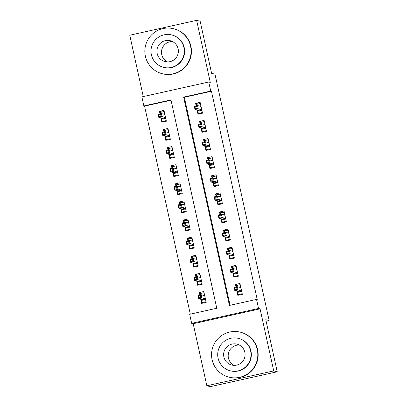 <?xml version="1.0" encoding="UTF-8"?>
<svg xmlns="http://www.w3.org/2000/svg" width="407" height="407" viewBox="0 0 407 407"><rect width="100%" height="100%" fill="white"/><g stroke="black" fill="none" stroke-linecap="round" stroke-linejoin="round"><path stroke-width="0.61" d="M143.864 105.942L141.87 96.886L208.74 82.01L210.734 91.071L183.623 97.1L229.431 305.433L256.542 299.404L258.531 308.465L191.661 323.336L189.667 314.28L216.778 308.252L170.971 99.913L143.864 105.942L144.566 106.12L190.303 314.138M266.107 321.209L269.144 320.538L214.972 74.155L211.604 73.311L200.152 21.23L196.642 20.35L129.772 35.226L143.264 96.576M269.144 320.538L265.776 319.693L277.228 371.774L210.358 386.65L206.848 385.77L273.718 370.899L260.073 308.852L258.531 308.465M260.073 308.852L193.203 323.723L206.848 385.77M193.203 323.723L191.661 323.336M277.228 371.774L273.718 370.899M197.09 110.068L197.995 114.189L202.513 113.182L200.127 102.31L195.609 103.317L196.169 105.861M201.073 128.18L201.979 132.3L206.497 131.298L204.111 120.426L199.588 121.434L200.147 123.977M205.057 146.296L205.962 150.417L210.48 149.415L208.089 138.543L203.571 139.55L204.131 142.094M209.04 164.413L209.946 168.534L214.464 167.531L212.072 156.659L207.555 157.667L208.114 160.21M213.024 182.529L213.929 186.65L218.447 185.648L216.056 174.776L211.538 175.783L212.098 178.327M217.007 200.646L217.913 204.767L222.431 203.765L220.039 192.893L215.522 193.9L216.081 196.444M220.991 218.763L221.896 222.883L226.414 221.881L224.023 211.009L219.505 212.016L220.065 214.56M224.974 236.879L225.88 241L230.398 239.993L228.006 229.126L223.489 230.128L224.048 232.677M228.958 254.996L229.863 259.117L234.381 258.109L231.99 247.242L227.472 248.245L228.032 250.793M232.936 273.112L233.847 277.233L238.365 276.226L235.974 265.359L231.456 266.361L232.015 268.91M201.877 293.167L199.293 292.516L199.852 295.065M200.773 299.267L201.679 303.388L206.201 302.381L203.81 291.514L199.293 292.516M197.894 275.051L195.309 274.404L195.869 276.948M196.79 281.151L197.7 285.271L202.218 284.269L199.827 273.397L195.309 274.404M193.91 256.934L191.326 256.288L191.885 258.832M192.811 263.034L193.717 267.155L198.234 266.153L195.843 255.281L191.326 256.288M189.927 238.817L187.342 238.171L187.902 240.715M188.828 244.917L189.733 249.038L194.251 248.036L191.86 237.164L187.342 238.171M185.943 220.701L183.359 220.055L183.918 222.598M184.844 226.801L185.75 230.922L190.267 229.919L187.876 219.047L183.359 220.055M181.96 202.584L179.375 201.938L179.935 204.482M180.861 208.684L181.766 212.805L186.284 211.803L183.893 200.931L179.375 201.938M177.976 184.468L175.392 183.822L175.951 186.365M176.877 190.573L177.783 194.688L182.3 193.686L179.909 182.814L175.392 183.822M173.993 166.351L171.408 165.705L171.968 168.249M172.894 172.456L173.799 176.577L178.317 175.57L175.926 164.698L171.408 165.705M170.014 148.234L167.425 147.588L167.984 150.132M168.91 154.339L169.816 158.46L174.333 157.453L171.947 146.586L167.425 147.588M166.031 130.118L163.441 129.472L164.001 132.021M164.927 136.223L165.832 140.344L170.35 139.336L167.964 128.47L163.441 129.472M171.042 100.229L144.566 106.12M160.943 118.106L161.849 122.227L166.366 121.22L163.98 110.353L159.463 111.355L160.022 113.904M256.542 299.404L257.239 299.583L211.437 91.244L184.325 97.273L230.062 305.296M236.92 291.229L237.825 295.35L242.348 294.342L239.957 283.476L235.439 284.478L235.999 287.027M208.74 82.01L210.287 82.397L196.642 20.35M211.437 91.244L210.734 91.071M184.325 97.273L183.623 97.1M238.024 285.124L235.439 284.478M162.047 112.001L159.463 111.355M234.04 267.007L231.456 266.361M230.057 248.896L227.472 248.245M226.073 230.779L223.489 230.128M222.09 212.663L219.505 212.016M218.106 194.546L215.522 193.9M214.123 176.429L211.538 175.783M210.139 158.313L207.555 157.667M206.161 140.196L203.571 139.55M202.177 122.08L199.588 121.434M198.194 103.963L195.609 103.317M241.707 291.432L237.708 292.323L238.202 294.587L242.206 293.696M238.202 294.587L239.637 294.948M236.518 286.91L236.213 285.531L240.211 284.641M239.331 287.21L240.71 286.904M237.5 291.371L237.708 292.323L238.151 291.534L241.402 290.812L240.685 287.551L237.367 286.721L238.085 289.982L241.595 290.929M237.022 289.372L238.085 289.982L234.829 290.705L234.111 287.444L237.367 286.721L236.62 287.561L234.814 287.963L235.21 289.774L237.022 289.372L236.62 287.561M235.21 289.774L234.829 290.705L238.151 291.534M234.111 287.444L234.814 287.963M204.065 292.679L200.066 293.569L200.371 294.948M206.059 301.735L202.055 302.625L201.353 299.41M203.49 302.986L202.055 302.625M205.56 299.471L201.562 300.361L202.004 299.572L205.255 298.85L204.665 295.411M203.185 295.248L204.563 294.943M199.064 297.812L200.875 297.41L200.473 295.599L198.667 296.001L199.064 297.812L198.682 298.743L197.965 295.482L201.221 294.76L201.938 298.021L198.682 298.743L202.004 299.572M200.875 297.41L205.449 298.967M200.473 295.599L201.221 294.76L204.538 295.589M198.667 296.001L197.965 295.482M234.091 365.359A10.765 10.735 104.1 0 1 239.194 344.978M212.093 359.702A23.199 23.128 -75.9 0 0 229.049 377.182A23.199 23.128 -75.9 0 0 257.275 349.654A23.199 23.128 -75.9 0 0 240.318 332.173A23.199 23.128 -75.9 0 0 212.093 359.702M229.049 377.182L229.4 377.274A23.199 23.128 -75.9 0 0 257.626 349.74A23.199 23.128 -75.9 0 0 240.669 332.26L240.318 332.173M238.416 338.395L238.741 338.476A16.702 16.651 104.1 0 1 250.951 351.063A16.702 16.651 104.1 0 1 230.627 370.884L230.306 370.802A16.702 16.651 -75.9 0 0 250.626 350.982A16.702 16.651 -75.9 0 0 238.416 338.395A16.702 16.651 -75.9 0 0 218.096 358.216A16.702 16.651 -75.9 0 0 230.306 370.802M244.841 352.264A10.765 10.735 -75.9 0 0 236.976 344.154A10.765 10.735 -75.9 0 0 223.875 356.929A10.765 10.735 -75.9 0 0 231.746 365.038A10.765 10.735 -75.9 0 0 244.841 352.264M167.374 61.91A10.765 10.735 104.1 0 1 172.476 41.534M145.375 56.258A23.199 23.128 -75.9 0 0 162.332 73.738A23.199 23.128 -75.9 0 0 190.557 46.21A23.199 23.128 -75.9 0 0 173.601 28.724A23.199 23.128 -75.9 0 0 145.375 56.258M162.332 73.738L162.683 73.825A23.199 23.128 -75.9 0 0 190.908 46.296A23.199 23.128 -75.9 0 0 173.952 28.816L173.601 28.724M171.698 34.946L172.024 35.027A16.702 16.651 104.1 0 1 184.234 47.614A16.702 16.651 104.1 0 1 163.909 67.435L163.589 67.353A16.702 16.651 -75.9 0 0 183.908 47.533A16.702 16.651 -75.9 0 0 171.698 34.946A16.702 16.651 -75.9 0 0 151.379 54.767A16.702 16.651 -75.9 0 0 163.589 67.353M178.124 48.82A10.765 10.735 -75.9 0 0 170.258 40.71A10.765 10.735 -75.9 0 0 157.158 53.485A10.765 10.735 -75.9 0 0 165.028 61.594A10.765 10.735 -75.9 0 0 178.124 48.82M237.724 273.316L233.725 274.206L234.223 276.47L238.222 275.58M234.223 276.47L235.653 276.831M232.534 268.793L232.229 267.414L236.228 266.524M235.348 269.093L236.726 268.788M233.516 273.255L233.725 274.206L234.167 273.418L237.418 272.695L236.701 269.434L233.384 268.605L234.101 271.866L237.612 272.812M233.038 271.255L234.101 271.866L230.845 272.588L230.128 269.327L233.384 268.605L232.636 269.444L230.83 269.846L231.227 271.657L233.038 271.255L232.636 269.444M231.227 271.657L230.845 272.588L234.167 273.418M230.128 269.327L230.83 269.846M233.74 255.199L229.741 256.089L230.24 258.353L234.239 257.463M230.24 258.353L231.675 258.715M228.551 250.676L228.246 249.298L232.244 248.407M231.364 250.977L232.743 250.671M229.533 255.138L229.741 256.089L230.184 255.301L233.435 254.579L232.723 251.317L229.4 250.488L230.118 253.749L233.628 254.696M229.055 253.139L230.118 253.749L226.867 254.472L226.15 251.211L229.4 250.488L228.653 251.328L226.847 251.73L227.243 253.541L229.055 253.139L228.653 251.328M227.243 253.541L226.867 254.472L230.184 255.301M226.15 251.211L226.847 251.73M229.757 237.083L225.758 237.973L226.256 240.237L230.255 239.347M226.256 240.237L227.691 240.598M224.567 232.56L224.262 231.181L228.261 230.291M227.381 232.86L228.759 232.555M225.549 237.022L225.758 237.973L226.2 237.184L229.456 236.462L228.739 233.201L225.417 232.372L226.134 235.633L229.645 236.579M225.071 235.022L226.134 235.633L222.883 236.355L222.166 233.094L225.417 232.372L224.669 233.211L222.863 233.613L223.265 235.424L225.071 235.022L224.669 233.211M223.265 235.424L222.883 236.355L226.2 237.184M222.166 233.094L222.863 233.613M225.773 218.966L221.774 219.856L222.273 222.12L226.272 221.23M222.273 222.12L223.708 222.481M220.584 214.443L220.279 213.065L224.282 212.174M223.397 214.748L224.776 214.438M221.566 218.905L221.774 219.856L222.217 219.073L225.473 218.345L224.756 215.084L221.433 214.255L222.151 217.516L225.661 218.467M221.087 216.906L222.151 217.516L218.9 218.238L218.183 214.977L221.433 214.255L220.691 215.094L218.88 215.496L219.281 217.307L221.087 216.906L220.691 215.094M219.281 217.307L218.9 218.238L222.217 219.073M218.183 214.977L218.88 215.496M200.081 274.562L196.082 275.453L196.388 276.831M202.076 283.623L198.077 284.508L197.37 281.293M199.506 284.869L198.077 284.508M201.577 281.354L197.578 282.244L198.021 281.461L201.272 280.733L200.682 277.294M199.201 277.136L200.58 276.826M195.08 279.695L196.891 279.294L196.489 277.482L194.683 277.884L195.08 279.695L194.699 280.627L193.986 277.365L197.237 276.643L197.955 279.904L194.699 280.627L198.021 281.461M196.891 279.294L201.465 280.855M196.489 277.482L197.237 276.643L200.554 277.472M194.683 277.884L193.986 277.365M196.098 256.446L192.099 257.336L192.404 258.715M198.092 265.506L194.093 266.392L193.386 263.176M195.528 266.753L194.093 266.392M197.593 263.237L193.595 264.128L194.037 263.344L197.288 262.617L196.703 259.178M195.218 259.02L196.596 258.71M191.097 261.579L192.908 261.177L192.506 259.366L190.7 259.768L191.097 261.579L190.72 262.51L190.003 259.249L193.254 258.526L193.971 261.787L190.72 262.51L194.037 263.344M192.908 261.177L197.481 262.739M192.506 259.366L193.254 258.526L196.576 259.356M190.7 259.768L190.003 259.249M192.114 238.329L188.115 239.219L188.421 240.598M194.108 247.39L190.11 248.28L189.403 245.065M191.544 248.636L190.11 248.28M193.61 245.126L189.611 246.011L190.054 245.228L193.31 244.5L192.72 241.061M191.234 240.903L192.613 240.593M187.118 243.462L188.924 243.06L188.522 241.249L186.716 241.651L187.118 243.462L186.737 244.393L186.019 241.132L189.27 240.41L189.988 243.671L186.737 244.393L190.054 245.228M188.924 243.06L193.498 244.622M188.522 241.249L189.27 240.41L192.592 241.244M186.716 241.651L186.019 241.132M188.136 220.212L184.132 221.103L184.437 222.481M190.125 229.273L186.126 230.164L185.419 226.948M187.561 230.52L186.126 230.164M189.626 227.009L185.628 227.895L186.07 227.111L189.326 226.389L188.736 222.95M187.251 222.787L188.629 222.476M183.135 225.346L184.941 224.944L184.544 223.133L182.733 223.535L183.135 225.346L182.753 226.277L182.036 223.016L185.287 222.293L186.004 225.554L182.753 226.277L186.07 227.111M184.941 224.944L189.514 226.506M184.544 223.133L185.287 222.293L188.609 223.128M182.733 223.535L182.036 223.016M221.79 200.849L217.791 201.74L218.289 204.004L222.288 203.118M218.289 204.004L219.724 204.365M216.6 196.327L216.295 194.948L220.299 194.058M219.414 196.632L220.792 196.322M217.582 200.788L217.791 201.74L218.233 200.956L221.489 200.229L220.772 196.968L217.45 196.138L218.167 199.399L221.678 200.351M217.104 198.789L218.167 199.399L214.916 200.122L214.199 196.861L217.45 196.138L216.707 196.978L214.896 197.38L215.298 199.191L217.104 198.789L216.707 196.978M215.298 199.191L214.916 200.122L218.233 200.956M214.199 196.861L214.896 197.38M184.152 202.096L180.148 202.986L180.454 204.37M186.141 211.157L182.143 212.047L181.436 208.832M183.577 212.403L182.143 212.047M185.643 208.893L181.644 209.783L182.087 208.995L185.343 208.272L184.753 204.833M183.267 204.67L184.646 204.36M179.151 207.234L180.957 206.827L180.56 205.016L178.749 205.418L179.151 207.234L178.77 208.165L178.052 204.904L181.303 204.177L182.021 207.438L178.77 208.165L182.087 208.995M180.957 206.827L185.531 208.389M180.56 205.016L181.303 204.177L184.625 205.011M178.749 205.418L178.052 204.904M217.806 182.733L213.807 183.623L214.306 185.887L218.305 185.002M214.306 185.887L215.741 186.248M212.617 178.21L212.312 176.831L216.315 175.941M215.43 178.515L216.814 178.205M213.599 182.677L213.807 183.623L214.25 182.84L217.506 182.112L216.789 178.851L213.466 178.022L214.184 181.283L217.699 182.234M213.12 180.672L214.184 181.283L210.933 182.005L210.216 178.744L213.466 178.022L212.724 178.861L210.912 179.263L211.314 181.074L213.12 180.672L212.724 178.861M211.314 181.074L210.933 182.005L214.25 182.84M210.216 178.744L210.912 179.263M180.169 183.979L176.165 184.87L176.47 186.253M182.158 193.04L178.159 193.93L177.452 190.715M179.594 194.287L178.159 193.93M181.659 190.776L177.661 191.666L178.103 190.878L181.359 190.155L180.769 186.716M179.284 186.554L180.667 186.248M175.168 189.118L176.974 188.716L176.577 186.899L174.766 187.301L175.168 189.118L174.786 190.049L174.069 186.788L177.32 186.06L178.037 189.321L174.786 190.049L178.103 190.878M176.974 188.716L181.553 190.273M176.577 186.899L177.32 186.06L180.642 186.894M174.766 187.301L174.069 186.788M213.823 164.621L209.824 165.507L210.322 167.776L214.321 166.885M210.322 167.776L211.757 168.132M208.633 160.093L208.333 158.715L212.332 157.824M211.447 160.399L212.83 160.088M209.615 164.56L209.824 165.507L210.266 164.723L213.522 164.001L212.805 160.74L209.483 159.905L210.2 163.166L213.716 164.118M209.137 162.556L210.2 163.166L206.949 163.889L206.232 160.628L209.483 159.905L208.74 160.745L206.934 161.147L207.331 162.958L209.137 162.556L208.74 160.745M207.331 162.958L206.949 163.889L210.266 164.723M206.232 160.628L206.934 161.147M176.185 165.868L172.186 166.753L172.487 168.137M178.174 174.924L174.176 175.814L173.468 172.599M175.61 176.17L174.176 175.814M177.676 172.66L173.677 173.55L174.12 172.761L177.376 172.039L176.786 168.6M175.3 168.437L176.684 168.132M171.184 171.001L172.99 170.599L172.593 168.788L170.787 169.19L171.184 171.001L170.803 171.932L170.085 168.671L173.336 167.943L174.054 171.205L170.803 171.932L174.12 172.761M172.99 170.599L177.569 172.156M172.593 168.788L173.336 167.943L176.658 168.778M170.787 169.19L170.085 168.671M209.839 146.505L205.84 147.395L206.339 149.659L210.338 148.769M206.339 149.659L207.774 150.015M204.65 141.977L204.35 140.598L208.348 139.708M207.463 142.282L208.847 141.972M205.632 146.444L205.84 147.395L206.288 146.606L209.539 145.884L208.822 142.623L205.504 141.789L206.217 145.05L209.732 146.001M205.153 144.439L206.217 145.05L202.966 145.772L202.248 142.516L205.504 141.789L204.757 142.628L202.951 143.03L203.347 144.841L205.153 144.439L204.757 142.628M203.347 144.841L202.966 145.772L206.288 146.606M202.248 142.516L202.951 143.03M172.202 147.751L168.203 148.636L168.503 150.02M174.191 156.807L170.192 157.697L169.485 154.482M171.627 158.053L170.192 157.697M173.692 154.543L169.694 155.433L170.141 154.645L173.392 153.922L172.802 150.483M171.316 150.32L172.7 150.015M167.201 152.884L169.007 152.483L168.61 150.671L166.804 151.073L167.201 152.884L166.819 153.815L166.102 150.554L169.358 149.832L170.07 153.093L166.819 153.815L170.141 154.645M169.007 152.483L173.585 154.039M168.61 150.671L169.358 149.832L172.675 150.661M166.804 151.073L166.102 150.554M205.861 128.388L201.857 129.278L202.355 131.542L206.354 130.652M202.355 131.542L203.79 131.899M200.666 123.865L200.366 122.482L204.365 121.591M203.48 124.166L204.863 123.86M201.648 128.327L201.857 129.278L202.304 128.49L205.555 127.767L204.838 124.506L201.521 123.672L202.238 126.933L205.749 127.884M201.17 126.328L202.238 126.933L198.982 127.661L198.265 124.4L201.521 123.672L200.773 124.511L198.967 124.913L199.364 126.73L201.17 126.328L200.773 124.511M199.364 126.73L198.982 127.661L202.304 128.49M198.265 124.4L198.967 124.913M168.218 129.635L164.219 130.525L164.52 131.904M170.207 138.69L166.209 139.581L165.501 136.365M167.643 139.942L166.209 139.581M169.714 136.426L165.71 137.317L166.158 136.528L169.409 135.806L168.819 132.367M167.333 132.204L168.717 131.899M163.217 134.768L165.023 134.366L164.626 132.555L162.82 132.957L163.217 134.768L162.836 135.699L162.118 132.438L165.374 131.715L166.092 134.976L162.836 135.699L166.158 136.528M165.023 134.366L169.602 135.923M164.626 132.555L165.374 131.715L168.691 132.545M162.82 132.957L162.118 132.438M201.877 110.272L197.873 111.162L198.372 113.426L202.371 112.535M198.372 113.426L199.806 113.782M196.683 105.749L196.383 104.365L200.381 103.475M199.496 106.049L200.88 105.744M197.665 110.211L197.873 111.162L198.321 110.373L201.572 109.651L200.855 106.39L197.537 105.555L198.255 108.817L201.765 109.768M197.186 108.211L198.255 108.817L194.999 109.544L194.281 106.283L197.537 105.555L196.79 106.4L194.984 106.802L195.38 108.613L197.186 108.211L196.79 106.4M195.38 108.613L194.999 109.544L198.321 110.373M194.281 106.283L194.984 106.802M164.235 111.518L160.236 112.408L160.536 113.787M166.224 120.574L162.225 121.464L161.518 118.249M163.66 121.825L162.225 121.464M165.73 118.31L161.727 119.2L162.174 118.412L165.425 117.689L164.835 114.25M163.349 114.087L164.733 113.782M159.234 116.651L161.04 116.249L160.643 114.438L158.837 114.84L159.234 116.651L158.852 117.582L158.135 114.321L161.391 113.599L162.108 116.86L158.852 117.582L162.174 118.412M161.04 116.249L165.618 117.806M160.643 114.438L161.391 113.599L164.708 114.428M158.837 114.84L158.135 114.321"/></g></svg>
